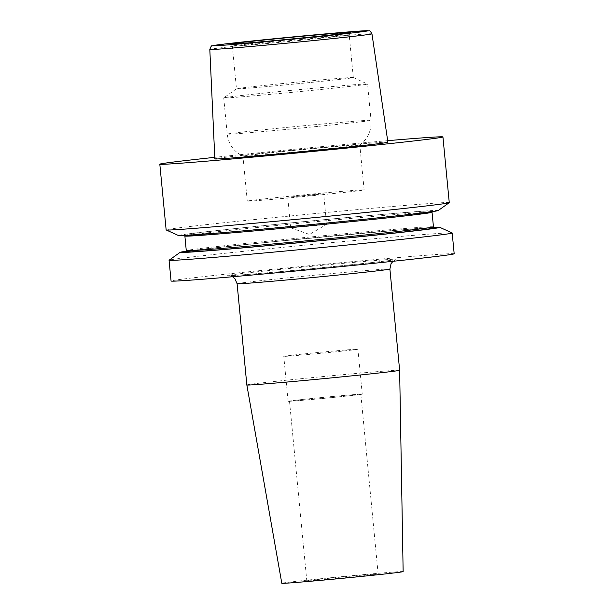 <?xml version="1.0" encoding="UTF-8"?>
<svg xmlns="http://www.w3.org/2000/svg" width="614" height="614" viewBox="0 0 614 614"><rect width="100%" height="100%" fill="white"/><g stroke="black" fill="none" stroke-linecap="round" stroke-linejoin="round"><path stroke-width="0.46" stroke-dasharray="3.07 2.3" d="M285.188 356.35A37.247 0.522 -5.5 0 0 325.988 352.797A37.247 0.522 -5.5 0 0 357.924 349.205A37.247 0.522 -5.5 0 0 356.504 349.197A37.247 0.522 -5.5 0 0 315.703 352.751A37.247 0.522 -5.5 0 0 283.768 356.343A37.247 0.522 -5.5 0 0 285.188 356.35M289.509 401.287A37.247 0.522 -5.5 0 0 330.317 397.734A37.247 0.522 -5.5 0 0 362.245 394.142A37.247 0.522 -5.5 0 0 360.832 394.134A37.247 0.522 -5.5 0 0 320.024 397.688A37.247 0.522 -5.5 0 0 288.096 401.28A37.247 0.522 -5.5 0 0 289.509 401.287M290.859 401.149A35.835 0.499 -5.5 0 0 330.125 397.734A35.835 0.499 -5.5 0 0 360.84 394.272A35.835 0.499 -5.5 0 0 359.482 394.265A35.835 0.499 -5.5 0 0 320.224 397.688A35.835 0.499 -5.5 0 0 289.501 401.142A35.835 0.499 -5.5 0 0 290.859 401.149M308.167 580.89A35.835 0.499 -5.5 0 0 347.432 577.467A35.835 0.499 -5.5 0 0 378.147 574.013A35.835 0.499 -5.5 0 0 376.789 574.006A35.835 0.499 -5.5 0 0 337.531 577.429A35.835 0.499 -5.5 0 0 306.808 580.882A35.835 0.499 -5.5 0 0 308.167 580.89M399.637 370.257A76.75 1.074 -5.5 0 0 396.721 370.25A76.75 1.074 -5.5 0 0 312.633 377.572A76.75 1.074 -5.5 0 0 246.843 384.97M403.145 571.611A60.947 0.852 -5.5 0 0 400.835 571.596A60.947 0.852 -5.5 0 0 334.024 577.413A60.947 0.852 -5.5 0 0 281.811 583.292M454.183 253.766A142.21 1.988 -5.5 0 0 273.898 269.208A142.21 1.988 -5.5 0 0 171.068 281.028M452.134 232.952A142.21 1.988 -5.5 0 0 271.895 248.44A142.21 1.988 -5.5 0 0 169.103 260.206M433.668 227.41A130.467 1.819 -5.5 0 0 274.45 241.532A130.467 1.819 -5.5 0 0 186.18 251.241M438.181 210.564A130.467 1.819 -5.5 0 0 272.823 224.686A130.467 1.819 -5.5 0 0 178.528 235.569M449.264 202.643A142.21 1.988 -5.5 0 0 268.978 218.085A142.21 1.988 -5.5 0 0 166.141 229.905M387.68 140.675A142.21 1.988 -5.5 0 0 262.646 152.379A142.21 1.988 -5.5 0 0 214.77 157.33M387.902 142.233A86.927 1.213 -5.5 0 0 277.705 151.673A86.927 1.213 -5.5 0 0 214.846 158.896M306.754 39.726A58.691 0.821 -5.5 0 0 349.197 34.86A58.691 0.821 -5.5 0 0 349.197 34.852A58.691 0.821 -5.5 0 0 274.796 41.222A58.691 0.821 -5.5 0 0 232.353 46.104A58.691 0.821 -5.5 0 0 232.353 46.111A58.691 0.821 -5.5 0 0 306.754 39.726M310.868 82.437A58.691 0.821 -5.5 0 0 353.311 77.556A58.691 0.821 -5.5 0 0 353.288 77.541A58.691 0.821 -5.5 0 0 278.902 83.926A58.691 0.821 -5.5 0 0 236.482 88.784A58.691 0.821 -5.5 0 0 236.467 88.807A58.691 0.821 -5.5 0 0 310.868 82.437M315.304 90.043A72.237 1.005 -5.5 0 0 367.54 84.041A72.237 1.005 -5.5 0 0 367.517 84.018A72.237 1.005 -5.5 0 0 275.962 91.885A72.237 1.005 -5.5 0 0 223.749 97.864A72.237 1.005 -5.5 0 0 223.734 97.887A72.237 1.005 -5.5 0 0 315.304 90.043M317.361 149.824A58.691 0.821 -5.5 0 0 359.781 144.965A58.691 0.821 -5.5 0 0 359.796 144.942A58.691 0.821 -5.5 0 0 285.395 151.313A58.691 0.821 -5.5 0 0 242.952 156.194A58.691 0.821 -5.5 0 0 242.975 156.209A58.691 0.821 -5.5 0 0 317.361 149.824M321.682 194.753A58.691 0.821 -5.5 0 0 364.125 189.88A58.691 0.821 -5.5 0 0 289.716 196.25A58.691 0.821 -5.5 0 0 247.281 201.123A58.691 0.821 -5.5 0 0 321.682 194.753M310.623 195.275L323.678 193.771L316.525 194.254L287.728 197.232L310.623 195.275M313.562 225.829L326.61 224.333L319.464 224.816L290.668 227.786L313.562 225.829M389.89 269.032A76.75 1.074 -5.5 0 0 386.973 269.016A76.75 1.074 -5.5 0 0 302.886 276.338A76.75 1.074 -5.5 0 0 237.096 283.737M394.756 259.162A85.776 1.197 174.5 0 1 335.981 266.307A85.776 1.197 174.5 0 1 230.496 275.632A85.776 1.197 174.5 0 1 289.263 268.487A85.776 1.197 174.5 0 1 394.756 259.162M427.352 227.978A125.287 1.75 -5.5 0 0 275.855 241.471A125.287 1.75 -5.5 0 0 192.481 250.596M433.453 226.85A124.151 1.735 -5.5 0 0 276.054 240.335A124.151 1.735 -5.5 0 0 186.28 250.65M274.65 225.729A124.151 1.735 -5.5 0 0 184.875 236.045L184.116 235.116L228.907 232.031L342.466 221.431A125.287 1.75 -5.5 0 0 428.303 210.993A125.287 1.75 -5.5 0 0 274.235 224.617A125.287 1.75 -5.5 0 0 188.406 235.055A125.287 1.75 -5.5 0 0 342.466 221.431L411.633 214.063L432.617 211.185L432.041 212.244A124.151 1.735 -5.5 0 0 274.65 225.729M371.961 33.839A81.447 1.136 -5.5 0 0 268.709 42.681A81.447 1.136 -5.5 0 0 209.811 49.45M318.796 126.3A72.237 1.005 -5.5 0 0 371.033 120.298A72.237 1.005 -5.5 0 0 279.454 128.134A72.237 1.005 -5.5 0 0 227.226 134.144A72.237 1.005 -5.5 0 0 318.796 126.3M362.245 394.142L357.924 349.205M378.147 574.013L360.84 394.272M393.021 261.303L396.383 259.538C398.517 260.328 253.935 274.757 230.941 275.602L228.899 275.663L232.537 276.753M185.712 251.709L200.126 249.622L275.863 241.471L400.374 229.958L434.213 227.786M353.311 77.556L349.197 34.852L350.272 32.488M353.288 77.541L367.517 84.018M359.781 144.965C367.916 138.756 371.67 130.529 371.033 120.298L367.54 84.041M364.125 189.88L359.796 144.942M290.675 227.794L309.448 234.441L326.61 224.333L323.678 193.771M290.668 227.786L287.728 197.232M247.281 201.123L242.952 156.194M223.734 97.887L227.226 134.144C228.554 144.313 233.804 151.666 242.975 156.209M232.353 46.104L236.467 88.807L223.749 97.864M232.353 46.111L230.841 43.985M306.808 580.882L289.501 401.142M288.096 401.28L283.768 356.343"/><path stroke-width="0.92" d="M399.637 370.257L403.145 571.611A60.947 0.852 -5.5 0 1 350.863 577.49A60.947 0.852 -5.5 0 1 284.128 583.3A60.947 0.852 -5.5 0 1 281.811 583.292L246.843 384.97A76.75 1.074 -5.5 0 0 249.752 384.986A76.75 1.074 -5.5 0 0 333.801 377.664A76.75 1.074 -5.5 0 0 399.637 370.257L389.89 269.032L391.057 263.652L393.021 261.303M186.18 251.241A130.467 1.819 -5.5 0 0 180.148 252.331L169.103 260.206A142.21 1.988 -5.5 0 0 169.065 260.259L171.068 281.028A142.21 1.988 -5.5 0 0 351.354 265.586A142.21 1.988 -5.5 0 0 454.183 253.766L452.18 232.998A142.21 1.988 -5.5 0 0 452.134 232.952L439.793 227.333A130.467 1.819 -5.5 0 0 433.668 227.41M169.065 260.259A142.21 1.988 -5.5 0 0 349.351 244.817A142.21 1.988 -5.5 0 0 452.18 232.998M180.148 252.331A130.467 1.819 -5.5 0 0 345.505 238.217A130.467 1.819 -5.5 0 0 439.793 227.333M214.77 157.33A142.21 1.988 -5.5 0 0 159.817 164.199L166.141 229.905A142.21 1.988 -5.5 0 0 166.187 229.951L178.528 235.569A130.467 1.819 -5.5 0 0 343.878 221.362A130.467 1.819 -5.5 0 0 438.181 210.564L449.225 202.697A142.21 1.988 -5.5 0 0 449.264 202.643L442.932 136.937A142.21 1.988 -5.5 0 0 387.68 140.675M166.187 229.951A142.21 1.988 -5.5 0 0 346.426 214.463A142.21 1.988 -5.5 0 0 449.225 202.697M159.817 164.199A142.21 1.988 -5.5 0 0 340.102 148.757A142.21 1.988 -5.5 0 0 442.932 136.937M209.811 49.45L214.846 158.896A86.927 1.213 -5.5 0 0 325.044 149.463A86.927 1.213 -5.5 0 0 387.902 142.233L371.961 33.839C369.075 29.288 370.595 31.314 366.305 30.7L331.744 33.34L269.346 39.219A77.84 1.09 -5.5 0 0 216.028 45.705A77.84 1.09 -5.5 0 0 311.758 37.239A77.84 1.09 -5.5 0 0 365.084 30.754A77.84 1.09 -5.5 0 0 269.362 39.219L225.177 43.939L212.237 45.843C211.7 45.267 210.894 46.472 209.811 49.45A81.447 1.136 -5.5 0 0 313.063 40.608A81.447 1.136 -5.5 0 0 371.961 33.839M306.893 37.469A59.995 0.837 -5.5 0 0 350.272 32.488A59.995 0.837 -5.5 0 0 274.22 38.997A59.995 0.837 -5.5 0 0 230.841 43.985A59.995 0.837 -5.5 0 0 306.893 37.469M246.843 384.97L237.096 283.737A76.75 1.074 -5.5 0 0 240.005 283.752A76.75 1.074 -5.5 0 0 324.092 276.43A76.75 1.074 -5.5 0 0 389.89 269.032M192.481 250.596A125.287 1.75 -5.5 0 0 218.983 249.837A125.287 1.75 -5.5 0 0 344.093 238.278A125.287 1.75 -5.5 0 0 427.352 227.978M185.712 251.709L186.28 250.65A124.151 1.735 -5.5 0 0 343.679 237.173A124.151 1.735 -5.5 0 0 433.453 226.85L432.041 212.244L432.617 211.185M186.28 250.65L184.875 236.045A124.151 1.735 -5.5 0 0 342.267 222.567A124.151 1.735 -5.5 0 0 432.041 212.244M434.213 227.786L433.453 226.85M184.875 236.045L184.116 235.116M237.096 283.737L234.916 278.687L232.537 276.753"/></g></svg>
